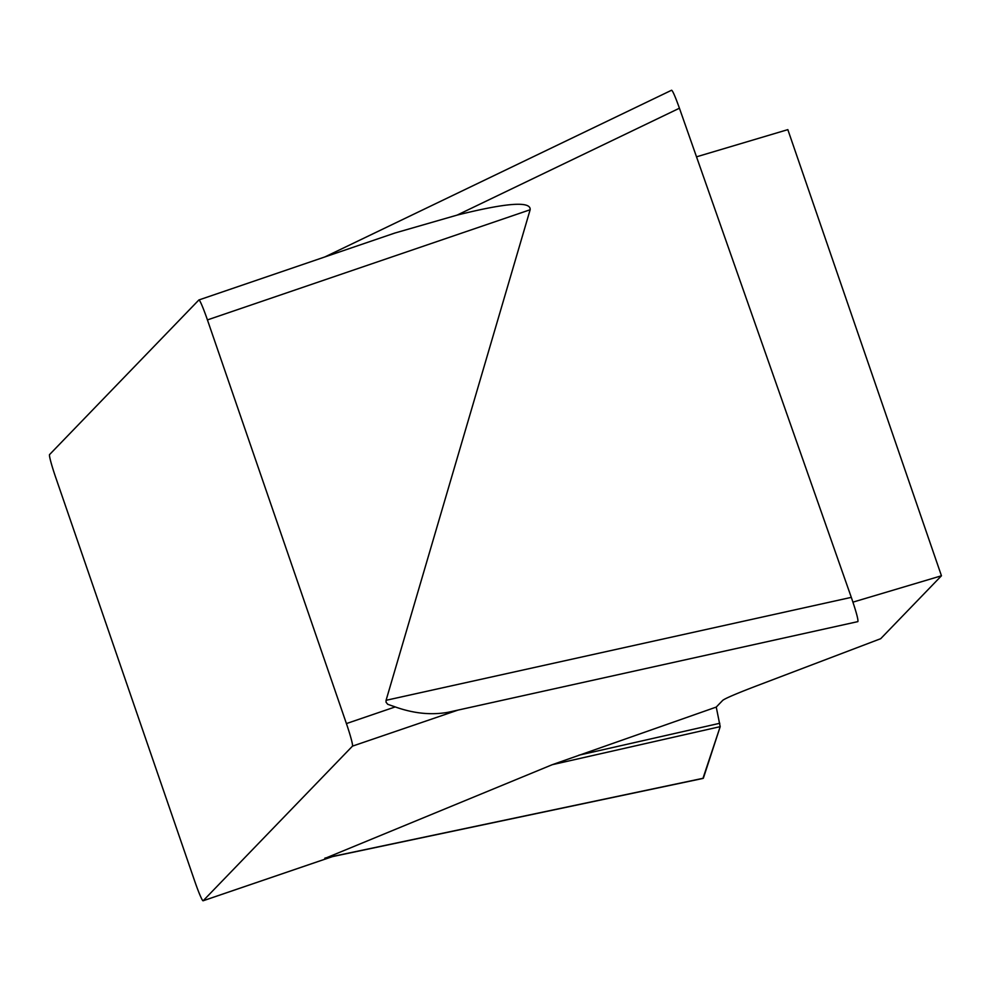 <?xml version="1.0" encoding="UTF-8"?>
<svg xmlns="http://www.w3.org/2000/svg" width="991" height="991" viewBox="0 0 991 991"><rect width="100%" height="100%" fill="white"/><g stroke="black" fill="none" stroke-linecap="round" stroke-linejoin="round"><path stroke-width="1.49" d="M458.028 710.089L352.486 746.124L203.167 900.745L332.344 856.645M552.222 764.705L716.245 707.078L720.197 726.651L552.222 764.705L326.51 857.748M852.941 602.144L941.45 575.783L880.689 638.7L758.103 685.301A112.417 4.113 161 0 0 722.588 700.501L716.245 707.078M941.45 575.783L787.833 129.635L696.512 156.826M352.486 746.124A22.483 1.61 -108.8 0 0 346.416 723.579L207.429 319.92A22.483 1.61 -108.8 0 0 198.906 299.939L49.55 454.596A22.483 1.61 -108.8 0 0 55.607 477.142L194.595 880.801A22.483 1.61 -108.8 0 0 203.118 900.769A22.483 1.61 -108.8 0 0 203.167 900.745M198.968 299.939L394.814 233.058L457.074 215.121C506.649 202.759 531.015 200.962 530.148 209.745L386.081 700.303L851.306 597.362C856.224 611.744 858.404 619.833 857.872 621.617L447.882 712.331C431.073 715.254 413.52 713.458 395.211 706.917L387.704 704.291L386.044 702.173L386.081 700.303M198.906 299.939A22.483 1.61 -108.8 0 0 198.857 299.976L394.814 233.058M671.601 90.231C672.728 90.788 675.342 96.784 679.43 108.217L851.306 597.362M702.991 778.307L720.197 726.651L703.35 778.232L325.06 858.057M719.788 723.269L578.868 755.192M530.148 209.745L207.429 319.92M346.416 723.579L395.211 706.917M679.43 108.217L457.074 215.121M203.118 900.769L332.468 856.62M702.991 778.43L324.8 858.231M671.415 90.317L324.8 256.966"/></g></svg>
